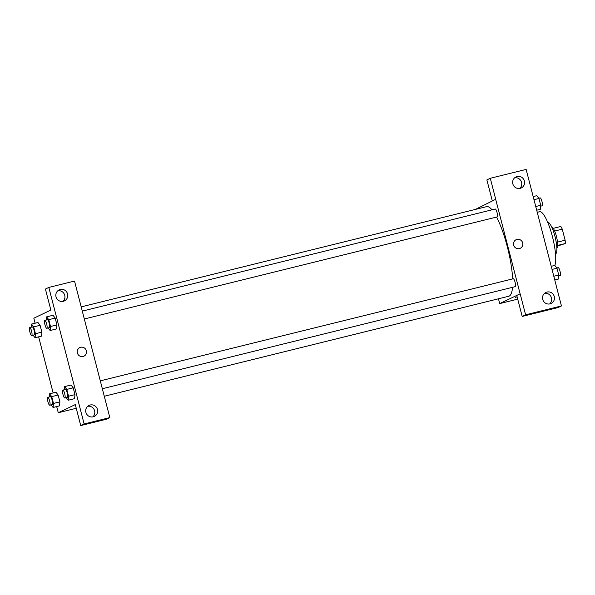 <?xml version="1.0" encoding="UTF-8"?>
<svg xmlns="http://www.w3.org/2000/svg" width="595" height="595" viewBox="0 0 595 595"><rect width="100%" height="100%" fill="white"/><g stroke="black" fill="none" stroke-linecap="round" stroke-linejoin="round"><path stroke-width="0.89" d="M554.659 231.053L562.268 229.172A10.509 2.387 -103.9 0 0 560.84 226.479L553.283 228.346M562.268 229.172L565.124 240.224A10.509 2.387 -103.9 0 1 565.25 243.541L557.641 245.98M557.508 242.106L565.124 240.224M557.679 245.415L565.25 243.541M551.662 226.926A10.859 2.469 76.1 0 1 556.422 236.401A10.859 2.469 76.1 0 1 556.868 247.989M547.697 222.299A16.288 3.704 76.1 0 1 554.986 236.49A16.288 3.704 76.1 0 1 555.522 253.924M537.27 212.296L539.613 211.716A28.501 6.478 76.1 0 1 552.405 236.535A28.501 6.478 76.1 0 1 554.823 265.415L556.98 268.211L558.742 275.031L558.348 279.055L554.763 279.94M492.31 200.909L486.881 179.913L490.287 178.284L526.136 169.419L556.05 284.931M475.346 209.433L495.717 199.288L490.287 178.284M519.755 188.437A6.106 5.943 64.4 0 0 514.668 177.816M520.156 188.355A6.106 5.943 64.4 0 0 523.987 179.883A6.106 5.943 64.4 0 0 515.991 176.938A6.106 5.943 64.4 0 0 520.156 188.355M495.68 199.295L520.119 293.811L499.696 303.599L517.717 299.144M499.696 303.599L498.454 298.794M515.575 297.351L517.107 296.786M556.013 284.938L561.442 305.942L558.043 307.57L522.194 316.436L516.757 295.432L520.119 293.811M549.631 303.956A6.106 5.943 64.4 0 0 544.537 293.335M550.033 303.874A6.106 5.943 64.4 0 0 553.863 295.403A6.106 5.943 64.4 0 0 545.868 292.457A6.106 5.943 64.4 0 0 550.033 303.874M522.194 316.436L525.593 314.807L520.164 293.804M561.442 305.942L525.593 314.807M513.678 245.125A4.753 4.619 -115.6 0 1 522.336 242.016A4.753 4.619 -115.6 0 1 520.216 248.301A4.753 4.619 -115.6 0 1 513.678 245.125M520.216 248.301A4.753 4.619 64.4 0 0 522.336 242.016A4.753 4.619 64.4 0 0 516.11 239.733M84.289 319.002L497.182 216.922A4.068 0.922 -103.9 0 0 497.227 216.907A4.068 0.922 -103.9 0 0 497.078 212.653A4.068 0.922 -103.9 0 0 495.226 209.016A4.068 0.922 -103.9 0 0 495.189 209.031M102.325 388.736L515.218 286.656A4.068 0.922 -103.9 0 0 515.255 286.641A4.068 0.922 -103.9 0 0 515.114 282.387A4.068 0.922 -103.9 0 0 513.262 278.75A4.068 0.922 -103.9 0 0 513.225 278.765M104.266 396.255L508.762 296.243A46.15 10.487 -103.9 0 0 509.231 296.079A46.15 10.487 -103.9 0 0 512.548 287.311M512.637 278.906A46.15 10.487 -103.9 0 0 496.587 217.071M491.983 209.819A46.15 10.487 -103.9 0 0 486.613 206.643L81.158 306.886M104.363 396.605L74.524 281.071L48.82 287.43L84.126 423.952L109.837 417.593L104.363 396.605M83.062 356.479A4.753 4.619 -115.6 0 1 79.819 347.599A4.753 4.619 -115.6 0 1 86.044 349.882A4.753 4.619 -115.6 0 1 83.062 356.479M63.33 301.301A6.106 5.943 -115.6 0 1 59.165 289.884A6.106 5.943 -115.6 0 1 67.161 292.822A6.106 5.943 -115.6 0 1 63.33 301.301M93.207 416.82A6.106 5.943 -115.6 0 1 89.042 405.403A6.106 5.943 -115.6 0 1 97.037 408.341A6.106 5.943 -115.6 0 1 93.207 416.82M83.925 356.167A4.753 4.619 64.4 0 0 86.037 349.882A4.753 4.619 64.4 0 0 79.819 347.599M62.929 301.382A6.106 5.943 64.4 0 0 57.841 290.762M92.805 416.902A6.106 5.943 64.4 0 0 87.718 406.281M109.837 417.593L106.431 419.23L80.727 425.581L75.29 404.578L58.273 412.729L56.681 406.578M80.727 425.581L84.126 423.952M48.82 287.43L45.413 289.058L50.85 310.062L33.826 318.213L35.12 323.204M46.291 320.013L46.596 316.875L53.015 315.276L55.171 318.087L56.942 324.907L56.547 328.938M33.692 326.893L40.103 325.301L41.866 332.122L41.479 336.153L41.866 332.122L40.103 325.301L37.946 322.497L31.528 324.089L33.692 326.893L35.455 333.713L35.06 337.729L33.075 335.163M49.259 396.962L49.564 393.823L55.982 392.239L58.139 395.035L59.902 401.856L59.507 405.887M64.327 389.74L64.632 386.601L71.05 385.017L73.207 387.814L74.97 394.641L74.583 398.665M53.148 392.938L38.645 336.844M58.273 412.729L76.249 408.289M49.564 393.823L51.72 396.62L53.483 403.44L53.089 407.463L51.111 404.89M49.742 405.232L52.308 404.6A4.068 0.922 -103.9 0 0 52.345 404.585A4.068 0.922 -103.9 0 0 52.204 400.331A4.068 0.922 -103.9 0 0 50.352 396.694L47.786 397.326A4.068 0.922 -103.9 0 0 47.86 401.499A4.068 0.922 -103.9 0 0 49.742 405.232A4.068 0.922 -103.9 0 0 49.779 405.217A4.068 0.922 -103.9 0 0 49.638 400.963A4.068 0.922 -103.9 0 0 47.786 397.326M51.72 396.62L58.139 395.035L59.902 401.856L59.507 405.879L53.089 407.463M53.483 403.44L59.902 401.856M31.223 327.228L31.528 324.089M31.706 335.498L34.272 334.866A4.068 0.922 -103.9 0 0 34.309 334.851A4.068 0.922 -103.9 0 0 34.168 330.597A4.068 0.922 -103.9 0 0 32.316 326.96L29.75 327.592A4.068 0.922 -103.9 0 0 29.832 331.772A4.068 0.922 -103.9 0 0 31.706 335.498A4.068 0.922 -103.9 0 0 31.743 335.483A4.068 0.922 -103.9 0 0 31.602 331.229A4.068 0.922 -103.9 0 0 29.75 327.592M35.455 333.713L41.866 332.122M35.06 337.729L41.471 336.145M64.632 386.601L66.789 389.405L68.559 396.225L68.165 400.249L66.179 397.676M64.81 398.01L67.376 397.378A4.068 0.922 -103.9 0 0 67.413 397.363A4.068 0.922 -103.9 0 0 67.272 393.109A4.068 0.922 -103.9 0 0 65.42 389.472L62.854 390.104A4.068 0.922 -103.9 0 0 62.936 394.284A4.068 0.922 -103.9 0 0 64.81 398.01A4.068 0.922 -103.9 0 0 64.848 397.995A4.068 0.922 -103.9 0 0 64.706 393.741A4.068 0.922 -103.9 0 0 62.854 390.104M66.789 389.405L73.207 387.814L74.97 394.641L74.576 398.657L68.165 400.249M68.559 396.225L74.97 394.641M46.596 316.875L48.76 319.671L50.523 326.491L50.129 330.515L48.143 327.942M46.774 328.276L49.34 327.644A4.068 0.922 -103.9 0 0 49.385 327.629A4.068 0.922 -103.9 0 0 49.236 323.375A4.068 0.922 -103.9 0 0 47.384 319.738L44.818 320.378A4.068 0.922 -103.9 0 0 44.9 324.55A4.068 0.922 -103.9 0 0 46.774 328.276A4.068 0.922 -103.9 0 0 46.812 328.269A4.068 0.922 -103.9 0 0 46.67 324.015A4.068 0.922 -103.9 0 0 44.818 320.378M48.76 319.671L55.171 318.087L56.942 324.907L56.54 328.931L50.129 330.515M50.523 326.491L56.942 324.907M551.238 266.3L554.823 265.415M552.048 269.431L556.98 268.211M553.811 276.251L558.742 275.031M558.66 275.916L560.133 275.552A4.068 0.922 -103.9 0 0 560.17 275.537A4.068 0.922 -103.9 0 0 560.029 271.283A4.068 0.922 -103.9 0 0 558.177 267.646L556.808 267.981M533.202 196.566L536.787 195.681L538.944 198.477L540.714 205.297L540.32 209.321L536.727 210.206M534.013 199.697L538.944 198.477M535.775 206.517L540.714 205.297M540.624 206.182L542.097 205.818A4.068 0.922 -103.9 0 0 542.134 205.803A4.068 0.922 -103.9 0 0 541.993 201.549A4.068 0.922 -103.9 0 0 540.141 197.912L538.773 198.254M82.251 311.118L495.226 209.016M100.287 380.852L513.262 278.75"/></g></svg>
